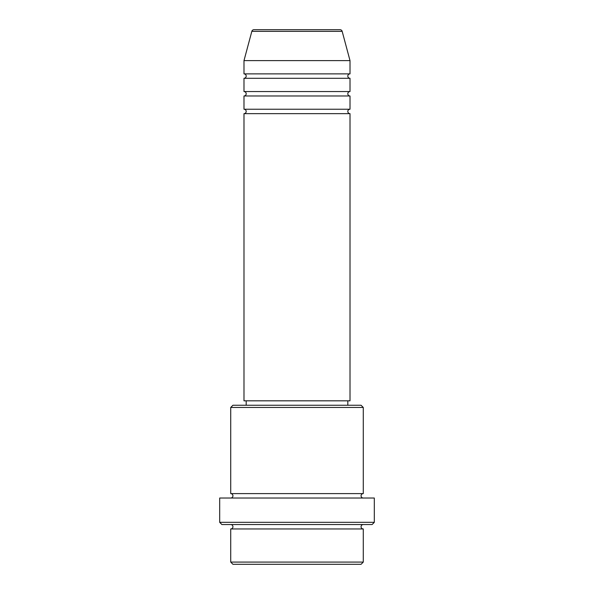 <?xml version="1.0" encoding="UTF-8"?>
<svg xmlns="http://www.w3.org/2000/svg" width="594" height="594" viewBox="0 0 594 594"><rect width="100%" height="100%" fill="white"/><g stroke="black" fill="none" stroke-linecap="round" stroke-linejoin="round"><path stroke-width="0.89" d="M342.166 31.341L251.834 31.341A2.213 2.213 0 0 1 253.965 29.7L340.035 29.7A2.213 2.213 0 0 1 342.166 31.341L350.014 60.625L243.986 60.625L243.986 73.879A2.213 2.213 0 0 1 246.191 76.091A2.213 2.213 0 0 1 243.986 78.297L243.986 91.558A2.213 2.213 0 0 1 246.191 93.763A2.213 2.213 0 0 1 243.986 95.976L243.986 109.229A2.213 2.213 0 0 1 246.191 111.434A2.213 2.213 0 0 1 243.986 113.647L243.986 400.824L350.014 400.824L350.014 113.647L243.986 113.647M350.014 60.625L350.014 73.879A2.213 2.213 0 0 0 347.809 76.091A2.213 2.213 0 0 0 350.014 78.297L350.014 91.558A2.213 2.213 0 0 0 347.809 93.763A2.213 2.213 0 0 0 350.014 95.976L350.014 109.229A2.213 2.213 0 0 0 347.809 111.434A2.213 2.213 0 0 0 350.014 113.647M361.063 564.3L232.937 564.3L230.724 562.087L363.276 562.087L361.063 564.3M230.724 407.454L232.937 405.249L361.063 405.249L363.276 407.454L230.724 407.454L230.724 493.607A2.213 2.213 0 0 1 232.937 495.819A2.213 2.213 0 0 1 230.724 498.024M372.111 524.539L221.889 524.539L219.683 522.326L374.317 522.326L372.111 524.539M230.724 524.539A2.213 2.213 0 0 1 232.937 526.744A2.213 2.213 0 0 1 230.724 528.957L230.724 562.087M363.276 524.539A2.213 2.213 0 0 0 361.063 526.744A2.213 2.213 0 0 0 363.276 528.957L230.724 528.957M363.276 407.454L363.276 493.607A2.213 2.213 0 0 0 361.063 495.819A2.213 2.213 0 0 0 363.276 498.024M350.014 95.976L243.986 95.976M350.014 109.229L243.986 109.229M246.191 400.824L246.191 405.249M347.809 400.824L347.809 405.249M363.276 493.607L230.724 493.607M374.317 522.326L374.317 498.024L219.683 498.024L219.683 522.326M363.276 528.957L363.276 562.087M251.834 31.341L243.986 60.625M350.014 73.879L243.986 73.879M350.014 78.297L243.986 78.297M350.014 91.558L243.986 91.558"/></g></svg>
